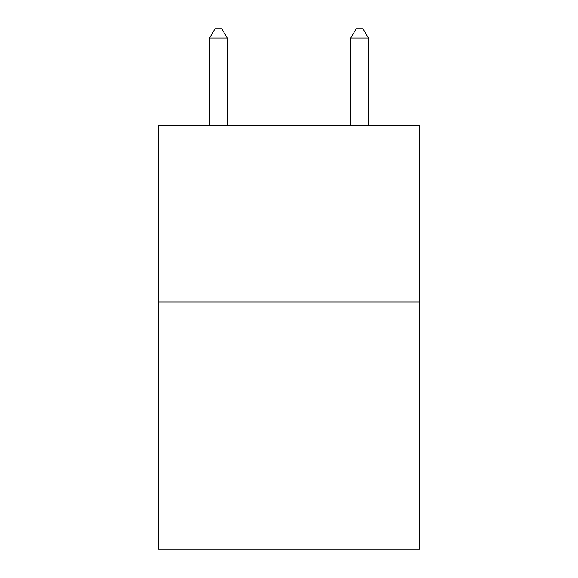 <?xml version="1.0" encoding="UTF-8"?>
<svg xmlns="http://www.w3.org/2000/svg" width="578" height="578" viewBox="0 0 578 578"><rect width="100%" height="100%" fill="white"/><g stroke="black" fill="none" stroke-linecap="round" stroke-linejoin="round"><path stroke-width="0.87" d="M419.577 302.056L419.577 549.1L158.423 549.1L158.423 125.599L419.577 125.599L419.577 302.056L158.423 302.056M227.241 125.599L227.241 38.076L209.59 38.076L209.59 125.599M209.59 38.076L214.886 28.9L221.945 28.9L227.241 38.076M368.41 125.599L368.41 38.076L350.759 38.076L350.759 125.599M350.759 38.076L356.055 28.9L363.114 28.9L368.41 38.076"/></g></svg>
